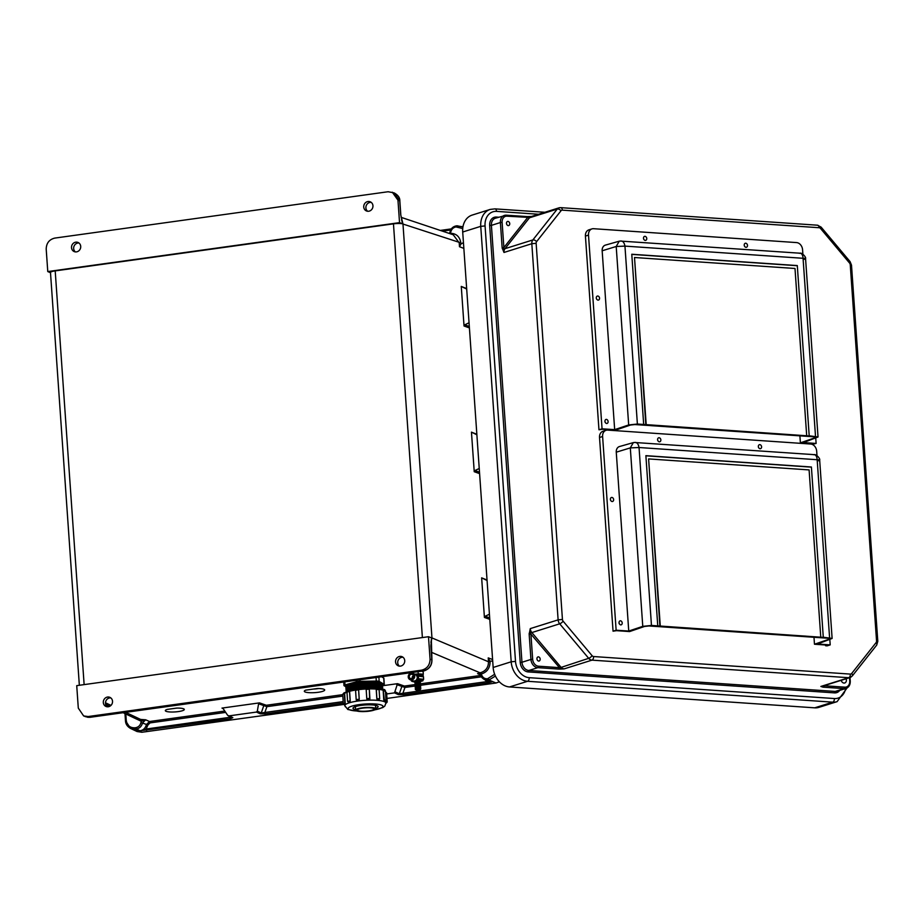 <?xml version="1.0" encoding="UTF-8"?>
<svg xmlns="http://www.w3.org/2000/svg" width="924" height="924" viewBox="0 0 924 924"><rect width="100%" height="100%" fill="white"/><g stroke="black" fill="none" stroke-linecap="round" stroke-linejoin="round"><path stroke-width="1.39" d="M367.637 211.261A4.955 4.562 111.9 0 1 371.205 202.368M368.676 211.238A4.955 4.562 111.9 0 1 363.79 205.833A4.955 4.562 111.9 0 1 370.189 201.778A4.955 4.562 111.9 0 1 368.676 211.238M78.979 243.012A4.955 4.562 -68.1 0 0 75.41 251.905M75.78 242.169A4.955 4.562 -68.1 0 0 74.266 251.617A4.955 4.562 -68.1 0 0 80.665 247.574A4.955 4.562 -68.1 0 0 75.78 242.169M403.014 657.253A4.955 4.562 -68.1 0 0 399.445 666.135M400.485 666.112A4.955 4.562 -68.1 0 0 401.986 656.664A4.955 4.562 -68.1 0 0 395.599 660.718A4.955 4.562 -68.1 0 0 400.485 666.112M107.219 706.779A4.955 4.562 111.9 0 1 110.788 697.897M107.588 697.043A4.955 4.562 111.9 0 1 112.474 702.448A4.955 4.562 111.9 0 1 106.075 706.502A4.955 4.562 111.9 0 1 107.588 697.043M473.111 686.186L386.971 698.44M343.728 704.446L141.892 732.258L137.052 731.531L130.584 728.459L125.468 720.685L126.253 720.42C127.119 725.479 130.007 727.939 134.904 727.8L135.747 727.685C138.484 727.119 140.229 725.398 140.968 722.533L141.36 721.321L132.894 717.336M176.727 708.084L167.105 709.424A9.506 1.883 176.4 0 0 165.338 710.648A9.506 1.883 176.4 0 0 174.948 711.93A9.506 1.883 176.4 0 0 184.303 709.447A9.506 1.883 176.4 0 0 176.727 708.084M317.521 688.495L305.682 690.147A10.21 2.021 176.4 0 0 304.319 691.268A10.21 2.021 176.4 0 0 314.634 692.642A10.21 2.021 176.4 0 0 324.694 689.974A10.21 2.021 176.4 0 0 317.521 688.495M122.996 712.647L136.671 719.138L145.669 719.796L142.539 722.891C141.649 726.333 139.559 728.401 136.278 729.071L130.584 728.459C127.281 726.541 125.572 723.954 125.468 720.685L124.971 713.582M342.827 696.095L266.874 706.664L258.605 703.776L259.482 702.875L221.991 708.084L223.215 708.708L227.639 715.291L232.825 717.625L230.399 718.756L140.125 730.792C143.405 730.11 145.495 728.054 146.385 724.612L149.515 721.517L224.786 711.053M380.445 683.575A17.51 3.477 176.4 0 0 380.157 683.46L380.988 683.783A18.376 3.65 176.4 0 1 381.277 683.91A18.376 3.65 176.4 0 1 382.305 685.77L397.539 683.668L394.502 692.861L398.313 694.605L403.43 694.686L487.225 683.032L491.938 681.854L484.592 679.648L488.946 680.018L495.426 676.045M480.584 672.672L481.185 674.058C487.006 672.233 489.974 668.156 490.101 661.803L488.242 657.888L488.507 661.78C488.403 667.428 485.758 671.067 480.584 672.672L477.593 673.631L479.348 673.873L481.034 675.629M428.493 636.717L431.67 637.918L430.873 646.003L431.843 659.851L430.064 659.182L428.493 636.717L76.727 685.643L78.297 708.107L83.645 715.95L88.184 716.539L421.54 670.177L423.515 670.928L90.159 717.29M430.064 659.182C429.891 665.118 427.05 668.791 421.54 670.177M431.081 642.157L431.958 637.918L402.968 223.931A7.427 1.351 -4 0 0 393.462 223.851L422.383 637.572M79.349 685.285L50.485 272.499A7.427 1.351 176 0 1 55.197 270.894L393.462 223.851M472.984 686.209L496.015 683.009L499.387 681.831M386.682 693.947L394.502 692.861M343.278 703.06L265.373 713.894L260.245 713.813L256.445 712.069L228.863 715.904L227.639 715.291M175.745 708.223A9.506 1.883 176.4 0 0 177.165 708.073M313.536 689.061A10.21 2.021 176.4 0 0 318.838 688.519M256.445 712.069L257.322 711.157L261.249 712.97L343.185 701.605M258.605 703.776L257.322 711.157M223.123 708.581L221.991 708.084L223.215 708.708M83.645 715.95L87.745 717.278L89.998 717.313L88.184 716.539M225.687 712.392L150.046 722.903L147.956 724.97L146.073 729.024L231.739 717.07M140.91 719.923L141.36 721.321L141.534 719.865L125.549 712.289M150.046 722.903L149.515 721.517L145.669 719.796L141.799 721.113M125.537 720.605L124.994 713.594M265.373 713.894L264.853 712.496L266.874 706.664L266.343 705.266L342.735 694.64M146.604 730.41L146.073 729.024L140.125 730.792L136.278 729.071L135.747 727.685M229.279 716.262L230.399 718.756M489.431 614.206L485.135 616.273L484.419 617.428L481.647 577.858L487.075 580.491M476.876 434.777L471.459 432.143L474.231 471.714L479.602 473.631M466.689 289.062L461.272 286.428L464.033 325.999L464.76 324.844L469.311 326.472M492.711 661.191L490.829 661.053M494.663 674.266L487.572 678.747C484.8 678.944 482.859 677.742 481.739 675.132L480.746 673.966A1.236 0.647 -100.8 0 0 480.018 672.788L431.392 652.275M479.233 468.491L474.948 470.559L474.231 471.714M431.854 660.025L431.843 659.851C431.854 664.783 429.695 668.283 425.352 670.327L423.689 670.905M479.348 673.873L484.592 679.648C482.27 678.193 481.081 676.876 481.023 675.733L481.739 675.132M430.931 642.365L431.681 637.918M485.146 679.902L486.705 681.646L402.91 693.3L399.307 693.762L395.38 691.961M396.662 684.58L404.931 687.456L404.4 686.07L397.539 683.668M480.653 674.994L477.593 673.631L480.746 673.966M487.225 683.032L486.705 681.646L491.938 681.854L488.091 680.145L487.572 678.747M415.592 685.978L404.931 687.456L402.91 693.3L403.43 694.686M424.174 670.812L425.005 670.246L424.174 670.812M399.538 222.638L47.771 271.564L46.2 249.099C46.373 243.162 49.215 239.501 54.724 238.103L388.08 191.742L394.074 192.873L399.746 200.843L397.967 200.173L399.538 222.638L402.714 223.839L400.716 214.703L402.968 223.931M397.967 200.173L392.296 192.204M401.651 220.074L402.714 223.839M47.771 271.564L50.497 272.73M462.728 228.551L455.971 226.934C453.234 227.5 451.489 229.221 450.75 232.086L450.358 233.298C456.329 233.472 459.806 236.66 460.81 242.85L460.891 244.052L463.143 242.781M469.046 322.765L464.76 324.844M460.891 244.052L459.482 246.731L459.216 242.839L453.234 234.754L401.143 217.348M456.826 226.819L457.103 225.768L462.924 227.004M449.491 233.506L450.069 232.086C450.958 228.632 453.037 226.576 456.329 225.895L457.034 225.803M401.559 219.704L402.217 221.783M507.969 221.39A2.171 1.698 -107.4 0 1 508.258 225.641A2.171 1.698 -107.4 0 1 507.969 221.39M538.415 656.837A2.171 1.698 72.6 0 0 538.715 661.087A2.171 1.698 72.6 0 0 538.415 656.837M841.221 680.318A3.28 2.564 72.6 0 0 843.97 683.055A3.28 2.564 72.6 0 0 844.732 682.975A3.28 2.564 72.6 0 0 846.095 678.782M814.702 707.83L509.517 686.948L527.558 681.288L832.743 702.159L814.702 707.83A18.815 14.715 -107.4 0 0 819.045 707.322L837.086 701.651A18.815 14.715 -107.4 0 1 832.743 702.159A3.095 1.848 93.9 0 0 834.372 698.544A15.72 12.289 72.6 0 0 845.633 688.519M538.623 214.252L496.581 211.377A15.72 12.289 72.6 0 0 485.065 225.941L480.746 226.345L511.191 661.792L493.15 667.463A18.815 14.715 72.6 0 0 509.517 686.948M493.15 667.463L462.705 232.016A18.815 14.715 -107.4 0 1 472.129 215.096L490.182 209.425A18.815 14.715 -107.4 0 0 480.746 226.345L462.705 232.016M559.216 669.091L564.114 668.884L559.667 667.879L559.216 669.091L558.396 669.057A1.236 0.739 -86.1 0 0 559.043 667.613L538.484 666.204A6.687 5.232 -107.4 0 1 532.663 659.286L530.907 634.095L529.175 634.257L530.942 659.447L521.956 662.265L491.406 225.364L500.392 222.545A7.923 6.191 -107.4 0 1 504.354 215.419A7.923 6.191 -107.4 0 1 506.19 215.2A1.236 0.739 93.9 0 1 507.01 216.181A6.687 5.232 72.6 0 0 502.113 222.384L503.88 247.563L502.148 247.724L500.392 222.545L502.113 222.384M822.926 687.133L820.87 686.451L823.758 685.943A1.236 0.912 97.7 0 1 822.926 687.133L823.642 687.202A1.236 0.739 -86.1 0 0 824.289 685.758L844.859 687.167A6.687 5.232 72.6 0 0 849.745 680.976L849.526 677.708M605.105 422.28A2.091 1.64 72.6 0 0 604.885 421.575M619.184 623.677A2.091 1.64 72.6 0 0 618.976 623.03M744.409 246.027A2.091 1.64 72.6 0 0 744.224 245.449A2.091 1.64 -107.4 0 1 744.409 246.027M596.465 298.833A2.091 1.64 72.6 0 0 596.28 298.256A2.091 1.64 -107.4 0 1 596.465 298.833M643.67 239.143A2.091 1.64 72.6 0 0 643.497 238.565A2.091 1.64 -107.4 0 1 643.67 239.143M823.688 685.816A1.236 0.681 -141.7 0 0 823.758 685.943L824.427 685.596M851.743 676.322A5.567 4.354 -107.4 0 1 849.988 677.558L822.152 686.301A5.567 4.354 72.6 0 1 820.87 686.451L848.706 677.708L591.949 660.14L564.114 668.884A5.567 4.354 -107.4 0 1 560.845 667.07L531.866 632.559L559.701 623.816L588.68 658.327L559.667 667.879L530.907 634.095L530.284 628.609L529.175 634.257M506.525 215.223L526.749 216.609A1.236 0.739 93.9 0 1 527.581 217.59L503.88 247.563L503.984 252.46L502.148 247.724M536.139 243.312L562.439 619.45A2.472 1.94 -107.4 0 0 563.143 621.205L592.122 655.728A2.472 1.94 -107.4 0 0 593.578 656.537L850.334 674.093A2.472 1.94 72.6 0 0 851.685 673.481L876.091 642.619A2.472 1.94 72.6 0 0 876.553 640.933L850.253 264.795A2.472 1.94 -107.4 0 0 849.549 263.04L820.57 228.517A2.472 1.94 -107.4 0 0 819.126 227.72L562.358 210.152A2.472 1.94 72.6 0 0 561.007 210.764L536.601 241.626A2.472 1.94 72.6 0 0 536.139 243.312L531.82 243.717L558.119 619.865L530.284 628.609A5.567 4.354 -107.4 0 0 531.866 632.559L529.163 633.298M527.8 216.643L531.288 216.516M532.467 216.435L528.17 217.383L527.696 216.62L506.364 215.188L495.368 218.237A7.923 6.191 72.6 0 0 491.406 225.364L489.674 225.525L520.224 662.439A9.159 7.161 72.6 0 0 528.193 671.921A1.236 0.739 93.9 0 1 528.84 670.477L537.826 667.659L558.396 669.057M531.878 216.459L526.749 216.609M536.601 241.626A3.095 1.709 -141.7 0 0 532.859 239.94A5.567 4.354 -107.4 0 0 531.82 243.717L503.984 252.46A5.567 4.354 72.6 0 1 505.024 248.683L532.859 239.94L557.264 209.078L529.429 217.821L505.024 248.683A1.236 0.681 38.3 0 1 503.765 248.256L502.275 248.66M561.007 210.764A3.095 1.709 -141.7 0 0 557.264 209.078A5.567 4.354 -107.4 0 1 559.02 207.842L531.184 216.586A5.567 4.354 72.6 0 0 529.429 217.821A1.236 0.681 38.3 0 1 528.17 217.383L507.01 216.181M378.886 677.049L379.175 681.438A3.927 0.774 176.4 0 0 379.071 681.381A3.927 0.774 176.4 0 0 376.287 681.08L376.056 677.454M356.317 710.81A10.083 1.998 176.4 0 0 367.613 711.353A10.083 1.998 176.4 0 0 375.733 708.858A10.083 1.998 176.4 0 0 375.04 708.2A10.083 1.998 176.4 0 0 363.756 707.657A10.083 1.998 176.4 0 0 355.624 710.14A10.083 1.998 176.4 0 0 356.317 710.81M375.698 708.315A12.59 2.495 176.4 0 0 378.112 706.664A12.59 2.495 176.4 0 0 377.258 705.832A12.59 2.495 176.4 0 0 363.144 705.151A12.59 2.495 176.4 0 0 352.98 708.258A12.59 2.495 176.4 0 0 353.846 709.089A12.59 2.495 176.4 0 0 355.59 709.597M384.511 701.593L384.511 701.593A20.594 4.089 176.4 0 0 384.488 701.582A20.594 4.089 176.4 0 0 384.465 701.57L383.76 699.861L385.897 700.126M382.132 689.246A18.376 3.65 176.4 0 0 381.6 688.969A18.376 3.65 176.4 0 0 381.312 688.842A18.376 3.65 176.4 0 0 365.558 687.641A18.376 3.65 176.4 0 0 348.671 690.471M382.651 689.419A18.376 3.65 176.4 0 0 381.52 687.699A18.376 3.65 176.4 0 0 381.231 687.583A18.376 3.65 176.4 0 0 364.218 686.44A18.376 3.65 176.4 0 0 347.482 689.731A18.376 3.65 176.4 0 0 346.304 691.73M382.467 688.299A18.376 3.65 176.4 0 0 381.439 686.44A18.376 3.65 176.4 0 0 381.15 686.313A18.376 3.65 176.4 0 0 364.137 685.181A18.376 3.65 176.4 0 0 347.401 688.461A18.376 3.65 176.4 0 0 346.338 690.598M382.386 687.029A18.376 3.65 176.4 0 0 381.358 685.169A18.376 3.65 176.4 0 0 381.069 685.054A18.376 3.65 176.4 0 0 364.056 683.91A18.376 3.65 176.4 0 0 347.32 687.202A18.376 3.65 176.4 0 0 346.257 689.327M382.224 684.499A18.376 3.65 176.4 0 0 381.196 682.64A18.376 3.65 176.4 0 0 359.043 681.82A18.376 3.65 176.4 0 0 346.096 686.798M373.469 708.419A8.385 1.663 176.4 0 0 364.079 707.969A8.385 1.663 176.4 0 0 357.311 710.036A8.385 1.663 176.4 0 0 357.888 710.591A8.385 1.663 176.4 0 0 367.278 711.041A8.385 1.663 176.4 0 0 374.047 708.974A8.385 1.663 176.4 0 0 373.469 708.419M381.439 676.703L383.714 678.02A3.927 0.774 -3.6 0 1 383.887 678.228L384.292 684.511A3.927 0.774 176.4 0 0 384.107 684.291L383.714 678.02M344.791 681.796L344.998 684.927L356.294 681.796L356.202 680.214M344.998 684.927A3.927 0.774 176.4 0 0 343.959 685.527A3.927 0.774 176.4 0 0 344.132 685.747L346.061 686.855M384.292 684.511A3.927 0.774 176.4 0 1 383.252 685.111L382.536 685.308M379.175 681.438L384.107 684.291M359.944 679.694L360.048 681.346L376.287 681.08M360.048 681.346A3.927 0.774 176.4 0 0 356.294 681.796M380.988 683.783A18.376 3.65 176.4 0 0 363.975 682.651A18.376 3.65 176.4 0 0 347.239 685.931A18.376 3.65 176.4 0 0 346.177 688.068M385.331 690.921L383.183 690.655L383.76 699.861M383.183 690.655L383.183 690.274A20.594 4.089 176.4 0 0 379.083 689.373M378.216 700.265L378.251 700.253A1.513 1.143 72.8 0 0 378.609 700.219L378.216 700.265A20.594 4.089 176.4 0 0 378.124 700.253L376.819 698.683L379.568 698.798M379.002 689.593L376.23 689.477L376.819 698.683M376.23 689.477L376.253 689.085A20.594 4.089 176.4 0 0 369.265 688.9M369.866 698.498L368.48 700.011A20.594 4.089 176.4 0 0 368.364 700.011L366.782 698.567L369.889 698.475A1.513 1.455 36 0 1 369.623 699.41L369.323 689.223L366.204 689.373A1.513 1.455 -144 0 1 367.59 687.849L367.717 687.837M369.623 699.41A1.513 1.455 36 0 1 368.491 699.999L368.364 699.999A1.513 1.455 -144 0 1 366.782 698.567L366.181 689.396L366.77 698.59M366.181 689.396L366.216 688.992A20.594 4.089 176.4 0 0 358.57 689.627L355.682 690.413M359.24 699.225L357.9 700.889A20.594 4.089 176.4 0 0 357.784 700.9L357.08 700.808A1.513 1.386 114.1 0 1 356.271 699.607L359.24 699.225L358.651 690.02A1.513 1.386 -65.9 0 0 357.114 688.726L356.999 688.738M355.59 690.055A20.594 4.089 176.4 0 0 349.561 691.314L347.101 692.203M347.678 701.397L350.219 700.9L349.63 691.695M350.219 700.9L349.318 702.656A20.594 4.089 176.4 0 0 349.237 702.679L349.006 702.714A1.513 0.936 95.6 0 1 348.833 702.679M346.997 692.145A20.594 4.089 176.4 0 0 344.594 693.485L342.827 694.409M343.416 703.603L345.218 703.072L344.64 693.878M345.218 703.072L345.033 704.862A20.594 4.089 176.4 0 0 345.01 704.885L345.01 704.885M354.354 706.999A12.59 2.495 176.4 0 0 355.44 707.264M375.56 705.994A12.59 2.495 176.4 0 0 376.599 705.59M354.55 706.918A12.59 2.495 176.4 0 0 355.428 707.126M375.548 705.844A12.59 2.495 176.4 0 0 376.391 705.532M344.594 693.485L345.345 692.677M349.411 690.598L349.561 691.314L349.411 690.598A19.496 3.869 -3.6 0 1 356.029 689.131M358.57 689.627L357.53 688.911M367.417 688.091L366.216 688.992M376.669 688.322L376.253 689.085M382.663 689.558L383.183 690.274L382.663 689.558M419.646 682.039L420.351 681.173L419.334 680.63L415.754 680.884L414.922 681.9M420.351 681.173L414.853 681.519M419.484 681.947L415.846 682.166L415.003 683.183M419.727 683.321L420.385 682.432L414.934 682.801M419.808 684.603L420.524 683.737L419.508 683.194L415.927 683.448L415.084 684.465M420.524 683.737L415.015 684.083M419.646 684.511L416.008 684.73L415.165 685.747M419.889 685.885L420.559 684.996L415.095 685.365M419.727 685.793L416.089 686.012L415.246 687.029M419.981 687.167L420.639 686.278L415.176 686.648M420.062 688.449L420.767 687.583L419.75 687.04L416.17 687.283L415.326 688.311M420.767 687.583L415.257 687.93M419.889 688.357L416.25 688.565L415.407 689.581M419.958 689.858L416.343 690.089L419.958 689.858L420.801 688.842L415.338 689.212M413.386 675.767A2.229 2.044 -65.9 0 0 412.196 678.424M413.444 676.172A2.229 2.044 -65.9 0 0 412.277 674.416A2.229 2.044 -65.9 0 0 409.297 676.749A2.229 2.044 -65.9 0 0 410.452 678.493A2.229 2.044 -65.9 0 0 413.444 676.172M423.227 676.553L423.284 676.276A5.994 1.19 -3.6 0 0 422.869 675.883A5.994 1.19 -3.6 0 0 421.044 675.502L421.009 674.913A13.398 2.656 -3.6 0 1 417.556 674.277L417.602 674.866A13.398 2.656 176.4 0 0 421.044 675.502L420.859 675.871A13.71 2.714 -3.6 0 1 417.336 675.213L416.135 675.225M416.655 675.225L416.239 674.901A3.488 3.199 -65.9 0 0 415.627 674.543L412.913 673.319A3.488 3.199 114.1 0 1 414.726 676.056A3.488 3.199 114.1 0 1 410.06 679.694A3.488 3.199 114.1 0 1 408.235 676.957L410.06 679.694L412.67 680.861A3.488 3.199 -65.9 0 0 416.424 675.121L417.359 677.246C416.99 680.249 415.43 681.45 412.67 680.861M414.183 674.289L415.35 674.416M417.475 674.081A13.71 2.714 176.4 0 0 420.79 674.67L421.009 674.913A5.994 1.19 176.4 0 1 422.834 675.305A5.994 1.19 176.4 0 1 423.25 675.698L417.382 674.023L415.384 674.428M417.001 675.929L423.469 676.784L417.047 675.998M416.528 679.833A5.232 1.04 -3.6 0 1 422.43 680.11A5.232 1.04 -3.6 0 1 420.443 681.473M412.219 681.427L414.83 681.854A5.232 1.04 -3.6 0 1 412.705 681.462A5.232 1.04 -3.6 0 1 412.543 680.803M416.736 679.544L418.503 678.77L423.631 679.267L422.649 680.618M419.993 680.976A2.991 0.589 176.4 0 0 420.443 680.457A2.991 0.589 176.4 0 0 420.339 680.399A2.991 0.589 176.4 0 0 415.973 680.376M414.61 681.046A2.991 0.589 176.4 0 0 414.795 681.173A2.991 0.589 176.4 0 0 415.188 681.288M423.631 679.267L423.469 676.784M418.503 678.77L418.353 676.287M412.312 678.355L412.243 677.142M415.661 682.293L411.919 681.334L411.376 680.283M411.411 680.965L412.393 679.614M417.013 675.952A5.232 1.04 -3.6 0 1 419.762 675.906M422.857 671.02L422.88 671.529A5.89 1.167 176.4 0 0 422.487 671.194A5.89 1.167 176.4 0 0 422.095 671.055M423.03 671.609L421.667 671.101L423.03 671.609M418.052 671.609L418.191 673.758L423.308 674.254L422.326 675.606M423.308 674.254L423.157 671.771M411.977 673.076L411.942 672.453M604.874 421.517A2.114 1.652 -107.4 0 1 605.128 422.326M606.687 423.504A2.114 1.652 72.6 0 0 606.398 419.369A2.114 1.652 72.6 0 0 606.687 423.504M598.059 300.115A2.091 1.64 72.6 0 0 597.782 296.015A2.091 1.64 72.6 0 0 598.059 300.115M645.275 240.413A2.091 1.64 72.6 0 0 644.987 236.313A2.091 1.64 72.6 0 0 645.275 240.413M746.003 247.309A2.091 1.64 72.6 0 0 745.726 243.208A2.091 1.64 72.6 0 0 746.003 247.309M797.296 265.569L809.205 435.793L797.296 265.569L631.773 254.25L643.681 424.463L637.387 424.035L628.678 424.948L614.668 429.637L602.159 250.774A6.26 4.886 -107.4 0 1 605.393 245.114L619.242 241.187L616.204 246.489L602.159 250.774M799.895 435.851L800.392 442.804L803.499 442.55L818.029 436.994L809.205 435.793M814.668 436.856L815.326 437.664L814.668 436.856L634.857 424.555L630.468 425.028L615.534 430.157L602.483 429.267L598.96 429.776L585.423 236.082A6.918 5.405 -107.4 0 1 588.888 229.857L591.972 228.886A6.918 5.405 -107.4 0 1 593.566 228.702L796.557 242.585A6.918 5.405 -107.4 0 1 802.575 249.746L802.875 254.169M614.668 429.637L602.055 428.805L598.96 429.776M800.392 442.804L813.432 443.693L811.769 444.236M815.753 438.219L816.111 443.451L812.104 444.352M816.111 443.451L801.512 442.446L815.326 437.664L815.268 436.925M602.055 428.805L588.507 235.112A6.918 5.405 -107.4 0 1 591.972 228.886M811.468 443.555L811.503 444.167M808.823 435.92L643.681 424.463M645.83 424.763L634.511 257.507L794.998 268.48L806.687 435.62M634.511 257.507L646.199 424.636M815.499 436.22L803.06 258.293C805.844 258.304 806.282 258.662 804.388 259.355M818.029 436.994L805.566 258.685C806.352 256.964 801.582 252.437 800.08 253.211L620.489 241.072C622.776 240.783 624.266 242.458 624.947 246.107L803.06 258.293C802.76 254.608 801.501 252.945 799.295 253.303M637.387 424.035L624.947 246.107L616.204 246.489L628.678 424.948M796.927 265.685L631.785 254.389M618.965 622.926A2.114 1.652 -107.4 0 1 619.219 623.735M620.778 624.913A2.114 1.652 72.6 0 0 620.489 620.778A2.114 1.652 72.6 0 0 620.778 624.913M610.383 499.665A2.091 1.64 -107.4 0 1 610.568 500.242M612.162 501.524A2.091 1.64 72.6 0 0 611.873 497.424A2.091 1.64 72.6 0 0 612.162 501.524M657.599 439.974A2.091 1.64 -107.4 0 1 657.773 440.563M659.378 441.834A2.091 1.64 72.6 0 0 659.089 437.733A2.091 1.64 72.6 0 0 659.378 441.834M758.338 446.881A2.091 1.64 -107.4 0 1 758.512 447.459M760.106 448.741A2.091 1.64 72.6 0 0 759.828 444.64A2.091 1.64 72.6 0 0 760.106 448.741M811.399 467.001L823.284 637.225L811.399 467.001L645.876 455.659L657.761 625.883L651.466 625.444L642.769 626.356L628.747 631.046L616.262 452.183A6.26 4.886 -107.4 0 1 619.496 446.535L633.344 442.608L630.307 447.897L616.262 452.183M813.986 637.283L814.471 644.236L817.578 643.993L832.12 638.438L823.284 637.225M828.759 638.288L829.406 639.108L828.759 638.288L648.937 625.964L644.548 626.437L629.614 631.566L616.562 630.665L613.051 631.184L599.526 437.479A6.918 5.405 -107.4 0 1 602.991 431.265L606.075 430.295A6.918 5.405 -107.4 0 1 607.68 430.11L810.66 444.028A6.918 5.405 -107.4 0 1 816.677 451.189L816.989 455.601M628.747 631.046L616.135 630.214L613.051 631.184M814.471 644.236L827.523 645.137L825.606 645.749L827.119 645.853L830.202 644.883L815.592 643.889M829.833 639.651L830.202 644.883M616.135 630.214L602.61 436.521A6.918 5.405 -107.4 0 1 606.075 430.295M825.548 644.998L825.606 645.749M822.914 637.352L657.761 625.883M815.592 643.855L829.406 639.108L829.359 638.357M659.909 626.183L648.613 458.916L809.101 469.912L820.766 637.052M648.613 458.916L660.279 626.045M829.579 637.652L817.163 459.725C819.946 459.748 820.385 460.106 818.491 460.799M832.12 638.438L819.669 460.129C820.454 458.408 815.696 453.88 814.183 454.654L634.592 442.481C636.879 442.192 638.369 443.867 639.05 447.516L817.163 459.725C816.862 456.052 815.603 454.389 813.397 454.735M651.466 625.444L639.05 447.516L630.307 447.897L642.769 626.356M811.029 467.117L645.888 455.798M105.475 702.771L110.984 705.382M259.482 702.875L266.343 705.266M480.896 675.421L420.628 683.806M415.257 684.557L404.4 686.07M55.197 270.894L84.13 684.615M125.803 713.975L126.253 720.42M134.904 727.8L135.424 729.198L141.892 732.258M488.415 678.632L488.946 680.018L496.015 683.009M260.245 713.813A1.236 1.143 -65.3 0 0 261.249 712.97L263.629 706.086A1.236 1.143 114.7 0 1 264.634 705.243M147.956 724.97L140.968 722.533M228.263 715.811L232.247 717.555A1.236 1.132 -66.5 0 0 232.825 717.625M492.596 659.54L488.242 657.888M484.419 617.428L489.789 619.346M487.04 580.006L481.647 577.858M471.459 432.143L476.842 434.28M469.404 327.916L464.033 325.999M461.272 286.428L466.655 288.565M463.848 248.383L459.482 246.731M460.81 242.85L403.014 224.058M490.101 661.803L488.507 661.78L431.958 637.918M420.732 685.261L481.508 676.807M479.498 472.187L474.948 470.559M489.685 617.902L485.135 616.273M402.691 686.035A1.236 1.143 114.7 0 0 401.697 686.89L399.307 693.762A1.236 1.143 114.7 0 1 398.313 694.605M440.332 230.446L451.339 228.909M400.716 214.703L399.757 201.016M450.681 229.995L442.423 231.139M450.069 232.086L450.75 232.086M456.329 225.895L455.971 226.934M489.674 225.525A9.159 7.161 -107.4 0 1 496.384 217.048A1.236 0.739 -86.1 0 0 496.662 217.833M498.683 217.198L496.384 217.048M839.743 690.378A9.159 7.161 -107.4 0 1 834.568 692.885L528.193 671.921M834.372 698.544L529.186 677.673A15.72 12.289 -107.4 0 1 515.511 661.388L485.065 225.941M520.224 662.439L521.956 662.265A7.923 6.191 -107.4 0 0 528.84 670.477L835.215 691.429L844.201 688.611L823.642 687.202M834.568 692.885A1.236 0.739 93.9 0 1 835.215 691.429A7.923 6.191 72.6 0 0 837.052 691.221L846.038 688.403A7.923 6.191 -107.4 0 1 844.201 688.611A1.236 0.739 -86.1 0 0 844.859 687.167M851.685 673.481A3.095 1.709 38.3 0 1 852.274 675.975L849.988 677.558A5.567 4.354 -107.4 0 1 848.706 677.708A3.095 1.848 93.9 0 0 850.334 674.093M593.578 656.537A3.095 1.848 93.9 0 1 591.949 660.14A5.567 4.354 72.6 0 1 588.68 658.327A3.095 0.901 140 0 0 592.122 655.728M876.091 642.619A3.095 1.709 38.3 0 1 876.68 645.114L877.8 641.302L876.553 640.933M850.253 264.795L851.501 265.153L877.8 641.302M529.186 677.673A3.095 1.848 93.9 0 1 527.558 681.288A18.815 14.715 72.6 0 1 511.191 661.792L515.511 661.388M532.663 659.286L530.942 659.447A7.923 6.191 72.6 0 0 537.826 667.659A1.236 0.739 -86.1 0 0 538.484 666.204M562.439 619.45L558.119 619.865A5.567 4.354 72.6 0 0 559.701 623.816A3.095 0.901 140 0 0 563.143 621.205M819.126 227.72A3.095 1.848 -86.1 0 0 817.486 225.202L560.729 207.646A3.095 1.848 -86.1 0 0 560.302 207.692A5.567 4.354 -107.4 0 0 559.02 207.842L560.729 207.646A3.095 1.848 -86.1 0 1 562.358 210.152M820.57 228.517A3.095 0.901 -40 0 0 821.101 227.108L850.08 261.631L851.501 265.153M849.549 263.04A3.095 0.901 -40 0 0 850.08 261.631M496.581 211.377A3.095 1.848 -86.1 0 0 494.952 208.87L490.182 209.425M380.157 683.46A17.51 3.477 176.4 0 0 363.952 682.374A17.51 3.477 176.4 0 0 348.013 685.504L347.239 685.931M380.526 684.846A17.51 3.477 176.4 0 0 380.238 684.73A17.51 3.477 176.4 0 0 364.033 683.644A17.51 3.477 176.4 0 0 348.094 686.775L347.32 687.202M380.607 686.116A17.51 3.477 176.4 0 0 380.318 685.989A17.51 3.477 176.4 0 0 364.114 684.915A17.51 3.477 176.4 0 0 348.175 688.034L347.401 688.461M380.688 687.375A17.51 3.477 176.4 0 0 380.399 687.26A17.51 3.477 176.4 0 0 364.195 686.174A17.51 3.477 176.4 0 0 348.256 689.304L347.482 689.731M380.769 688.646A17.51 3.477 176.4 0 0 380.48 688.519A17.51 3.477 176.4 0 0 364.506 687.421A17.51 3.477 176.4 0 0 348.521 690.471M386.521 692.954L385.539 692.607M385.886 702.633L385.862 701.813L387.087 702.159M384.557 701.582L383.287 690.644L383.818 689.419M378.251 700.253L378.159 700.242A1.513 1.143 -107.2 0 1 376.888 698.659L376.299 689.454A1.513 1.143 -107.2 0 1 377.385 688.091L377.489 688.091M349.318 702.656L349.203 702.679A1.513 0.936 95.6 0 1 348.96 702.702L347.574 701.293L346.985 692.099L348.741 690.482A1.513 0.936 -84.4 0 0 348.51 690.505L348.406 690.528M385.828 701.813L385.805 700.866M385.77 700.912L385.909 703.072A20.594 4.089 176.4 0 0 384.499 701.72A20.594 4.089 176.4 0 0 361.411 700.611A20.594 4.089 176.4 0 0 344.802 705.693L347.851 709.505L357.161 711.087M374.659 709.851A17.452 3.465 176.4 0 0 381.762 705.197A17.452 3.465 176.4 0 0 359.193 704.619A17.452 3.465 176.4 0 0 349.33 709.713A17.452 3.465 176.4 0 0 356.814 710.995M381.843 689.085A17.51 3.477 176.4 0 0 380.734 688.253A17.51 3.477 176.4 0 0 361.954 687.237A17.51 3.477 176.4 0 0 347.066 691.291M381.762 687.814A17.51 3.477 176.4 0 0 380.665 686.994A17.51 3.477 176.4 0 0 361.873 685.966A17.51 3.477 176.4 0 0 346.985 690.032M381.681 686.555A17.51 3.477 176.4 0 0 380.584 685.724A17.51 3.477 176.4 0 0 361.792 684.707A17.51 3.477 176.4 0 0 346.904 688.761M381.6 685.285A17.51 3.477 176.4 0 0 380.503 684.465A17.51 3.477 176.4 0 0 361.711 683.437A17.51 3.477 176.4 0 0 346.823 687.502M381.52 684.026A17.51 3.477 176.4 0 0 380.422 683.194A17.51 3.477 176.4 0 0 361.631 682.178A17.51 3.477 176.4 0 0 346.743 686.232M357.911 688.865A19.496 3.869 -3.6 0 1 366.793 688.114M368.641 688.057A19.496 3.869 -3.6 0 1 376.507 688.311M378.667 688.519L383.518 689.443M344.132 692.734L344.918 692.654M344.294 692.711L344.895 692.688M369.877 698.371L369.323 689.223L368.422 687.941L366.435 688.484M357.9 700.889L357.888 700.877A1.513 1.386 -65.9 0 0 359.193 699.202L358.604 690.009M357.888 700.877L357.784 700.9A1.513 1.386 114.1 0 1 357.057 700.796L356.167 699.503L355.578 690.309C356.479 688.565 357.23 688.068 357.819 688.819L358.015 688.911M349.284 702.656A1.513 0.936 -84.4 0 0 350.127 700.889L349.538 691.695A1.513 0.936 -84.4 0 0 348.741 690.482L357.08 688.957M344.975 704.862L344.248 692.677L342.723 694.305L343.301 703.499L344.906 704.92M369.288 689.177A1.513 1.455 36 0 0 369.057 688.542M376.553 688.276L378.205 688.195L379.094 689.477L379.683 698.671L378.609 700.219A1.513 1.143 72.8 0 0 379.163 699.757M382.859 689.5L384.534 689.512L385.423 690.806L386.013 699.999L384.811 701.512M408.42 676.865A3.176 2.911 -65.9 0 0 411.561 679.567A3.176 2.911 -65.9 0 0 414.322 676.045A3.176 2.911 -65.9 0 0 411.168 673.353A3.176 2.911 -65.9 0 0 408.42 676.865M422.811 676.356A5.671 1.12 176.4 0 0 422.603 676.229A5.671 1.12 176.4 0 0 420.859 675.871M416.239 674.901L417.382 674.023L415.43 674.174L416.62 674.012M420.882 674.682A5.671 1.12 -3.6 0 1 422.522 675.04M408.235 676.911A3.488 3.199 114.1 0 1 412.913 673.319C410.152 672.73 408.581 673.942 408.223 676.934M416.747 675.201L417.336 675.213M588.507 235.112L585.423 236.082M602.61 436.521L599.526 437.479M109.667 706.329L105.659 704.423M90.644 717.255L85.274 716.643M91.441 716.112L90.898 717.163L424.382 670.801M425.086 669.704L424.647 670.674L425.456 670.327C429.822 668.306 431.982 664.841 431.935 659.932L431.369 640.263M462.97 226.761L456.248 225.883C452.933 226.553 450.843 228.609 449.988 232.028L449.399 233.472M451.351 228.898L440.286 230.434M394.074 192.873C398.071 195.045 399.988 197.724 399.838 200.924L400.808 214.772M852.274 675.975L876.68 645.114M837.086 701.651L847.089 687.941M846.038 688.403C848.96 687.213 850.357 684.788 850.253 681.115L849.999 677.558M817.486 225.202L821.101 227.108M544.883 212.277L494.952 208.87M385.666 703.661L387.202 702.032L386.613 692.838L385.008 691.418M375.514 705.324L375.733 708.858M385.909 703.072L384.777 706.121L382.767 707.588L374.324 710.002M380.238 684.73L381.069 685.054M380.318 685.989L381.15 686.313M380.399 687.26L381.231 687.583M380.48 688.519L381.312 688.842M344.744 704.92L344.802 705.693M355.394 706.606L355.624 710.14M345.38 706.825L344.444 704.873M367.198 688.068L357.704 688.865M376.588 688.276L367.833 688.057M347.135 691.348L344.767 692.815M343.959 685.527L343.728 681.947M419.565 680.757L420.166 680.33M419.45 681.935L420.443 682.455M419.612 684.499L420.605 685.019M419.692 685.781L420.686 686.301M419.866 688.345L420.847 688.865M416.343 690.089L415.361 689.57M416.066 688.703L415.28 688.288M415.985 687.421L415.199 687.006M415.904 686.139L415.119 685.724M415.823 684.857L415.038 684.441M415.742 683.575L414.957 683.159M423.284 676.276L423.25 675.698M420.385 681.519L422.926 680.78M412.393 676.784L413.444 676.46M621.298 240.979L619.242 241.187M635.4 442.388L633.344 442.608"/></g></svg>
